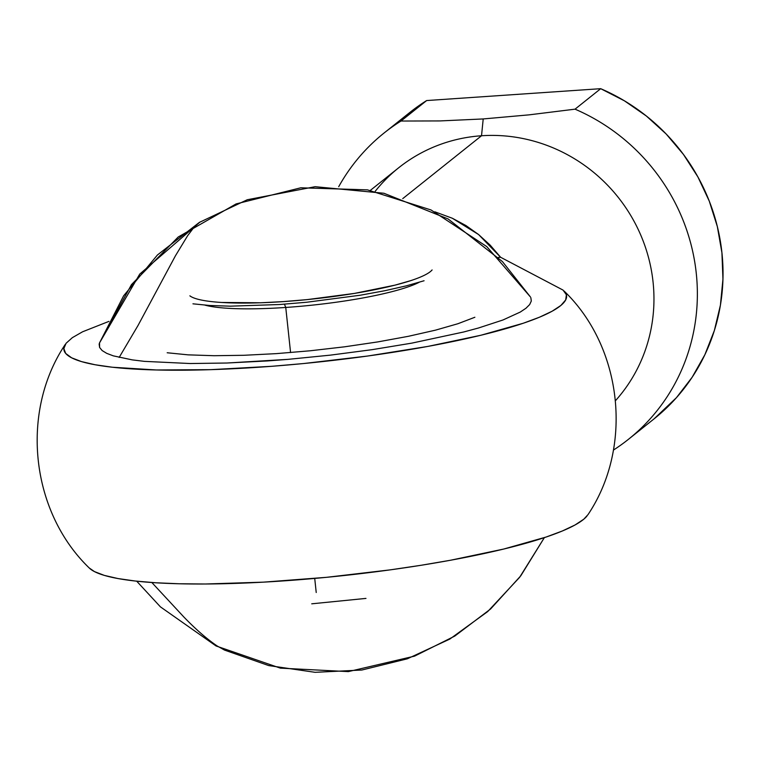 <?xml version="1.0" encoding="UTF-8"?>
<svg xmlns="http://www.w3.org/2000/svg" width="761" height="761" viewBox="0 0 761 761"><rect width="100%" height="100%" fill="white"/><g stroke="black" fill="none" stroke-linecap="round" stroke-linejoin="round"><path stroke-width="1.14" d="M198.307 223.23L193.256 228.271L187.653 235.682L175.439 255.791L138.026 325.48L119.163 357.432L138.026 325.48L175.439 255.791L187.653 235.682L193.256 228.271L198.307 223.23M136.704 581.185L160.419 606.859L216.076 645.975L280.381 668.139L348.31 671.621L414.555 656.134L454.745 636.101L490.56 609.019L520.781 575.811L544.372 537.618L519.62 577.333L487.696 611.587L449.799 639.088L407.335 658.807L361.865 670.022L315.083 672.315L268.738 665.59L224.543 650.094L217.132 645.956C206.735 638.888 195.567 629.157 183.629 616.762L151.839 582.517L183.629 616.762C195.567 629.157 206.735 638.888 217.132 645.956L224.514 650.084M375.211 191.315A159.639 153.123 51.4 0 1 481.523 135.753L402.74 198.631L481.523 135.753A159.639 153.123 -128.6 0 0 398.697 167.762L370.36 190.374M628.5 439.268A195.919 187.919 51.4 0 1 613.423 450.084A195.919 187.919 -128.6 0 0 696.134 272.086A195.919 187.919 -128.6 0 0 575.04 109.165A195.919 187.919 51.4 0 1 628.5 439.268L654.165 418.788A195.919 187.919 -128.6 0 0 600.705 88.685L575.04 109.165L529.095 114.854L483.206 118.944L481.523 135.753L483.206 118.944L439.915 120.932L400.99 121.037A195.919 187.919 -128.6 0 0 338.702 186.711A195.919 187.919 51.4 0 1 384.086 133.004A195.919 187.919 51.4 0 1 400.99 121.037L426.655 100.557L600.705 88.685L624.391 100.804L646.336 115.995L666.151 133.984L683.454 154.445L697.923 176.98L709.29 201.17L717.338 226.578L721.923 252.709L722.95 279.078L720.41 305.199L714.341 330.578L704.857 354.75L692.149 377.256L676.443 397.67L653.946 418.969M409.542 112.685L426.655 100.557A195.919 187.919 -128.6 0 0 409.751 112.523L384.086 133.004M481.523 135.753A159.639 153.123 51.4 0 1 636.367 225.694A159.639 153.123 51.4 0 1 615.468 400.695A159.639 153.123 -128.6 0 0 636.367 225.694A159.639 153.123 -128.6 0 0 481.523 135.753M478.583 234.54L500.633 257.285L498.369 257.437L500.633 257.285L563.035 290.084L500.633 257.285L490.198 245.156L478.583 234.54L465.913 225.532L452.319 218.245L478.583 234.54M434.845 211.815L452.319 218.245L434.845 211.815M108.937 321.38L82.578 331.786L72.352 337.656L66.074 343.287L63.838 348.576L65.693 353.437L71.61 357.803L81.475 361.599L95.144 364.757L112.39 367.24L156.433 369.979L210.759 369.665L271.839 366.298L303.696 363.53L367.439 356.062L427.815 346.426L480.895 335.249L523.254 323.254L539.52 317.194L552.144 311.211L560.914 305.427L565.699 299.91L566.403 294.773L563.035 290.084M267.187 360.952L226.997 363.016L190.193 363.53L144.39 361.361L132.233 359.877L113.303 355.853L106.721 353.351L102.136 350.555L99.615 347.482L99.158 344.172L99.51 342.907L99.615 347.482L102.136 350.555L106.721 353.351L113.303 355.853L132.233 359.877L144.39 361.361L190.193 363.53L226.997 363.016L288.077 359.354L267.187 360.952M530.855 297.732L531.302 301.033L529.675 304.552L525.975 308.243L520.258 312.067L502.954 319.991L478.45 328.01L463.772 331.967L411.787 343.135L372.205 349.651L330.436 355.13L288.077 359.354L330.436 355.13L372.205 349.651L411.787 343.135L463.772 331.967L478.45 328.01L502.954 319.991L520.258 312.067L525.975 308.243L529.675 304.552L531.302 301.033L530.855 297.732M89.218 567.963L94.459 571.597L104.324 575.392L117.993 578.55L135.239 581.024L155.777 582.774L179.282 583.773L205.365 584.001L263.544 582.146L326.545 577.323L390.288 569.856L421.147 565.271L450.664 560.22L503.744 549.042L546.103 537.047L562.369 530.978L574.993 525.004L583.763 519.221L587.996 514.655M89.598 568.334A252.785 39.543 -6.1 0 0 339.339 576.029A252.785 39.543 -6.1 0 0 586.931 516.101M564.224 291.178A252.785 39.543 173.9 0 1 322.35 361.608A252.785 39.543 173.9 0 1 64.675 345.484M575.04 109.165L600.705 88.685L426.655 100.557L400.99 121.037L439.915 120.932L483.206 118.944L529.095 114.854L575.04 109.165M119.163 357.432L138.026 325.48L175.439 255.791L187.653 235.682L193.256 228.271L187.653 235.682L175.439 255.791L138.026 325.48L119.163 357.432M151.839 582.517L183.629 616.762C195.567 629.157 206.735 638.888 217.132 645.956C206.735 638.888 195.567 629.157 183.629 616.762L151.839 582.517M474.874 317.261L457.875 323.739L435.397 330.179L408.305 336.324L377.637 341.936L344.571 346.816L310.374 350.764L276.367 353.627L243.843 355.292L214.079 355.71L188.186 354.854L167.182 352.762M285.755 307.454A116.1 18.159 -6.1 0 0 419.244 282.264A116.1 18.159 173.9 0 1 285.755 307.454L290.578 352.562L285.755 307.454A116.1 18.159 173.9 0 1 205.042 305.161A116.1 18.159 -6.1 0 0 285.755 307.454L284.433 304.181L285.755 307.454M432.096 269.946A123.358 19.301 173.9 0 1 283.396 301.603L307.254 299.596L354.436 293.413L394.959 285.156L410.731 280.638M314.721 578.427L316.224 592.505L314.721 578.427M424.077 280.752L406.212 285.87L384.666 290.75L360.276 295.22L306.797 302.231L279.753 304.514L230.231 306.169L209.646 305.484L192.952 303.82M221.537 302.469L260.585 302.783L283.396 301.603A123.358 19.301 173.9 0 1 189.879 295.829M311.744 603.815L365.974 598.403M200.162 221.917L139.739 274.093L99.482 342.983L139.739 274.093L200.162 221.917L139.739 274.093L99.482 342.983M530.427 296.952L486.755 246.583L431.03 209.969L367.449 189.86L300.795 187.796L236.091 203.919L178.198 237.013L131.482 284.595L99.463 343.03L123.615 295.829L157.432 254.992L199.306 222.44L247.249 199.753L315.121 186.692L383.925 193.256L448.096 218.93L502.45 261.613L530.417 296.942M89.256 568.001C30.554 511.497 19.91 411.929 65.351 344.295M587.958 514.702C633.399 447.068 622.755 347.501 564.053 290.997"/></g></svg>
